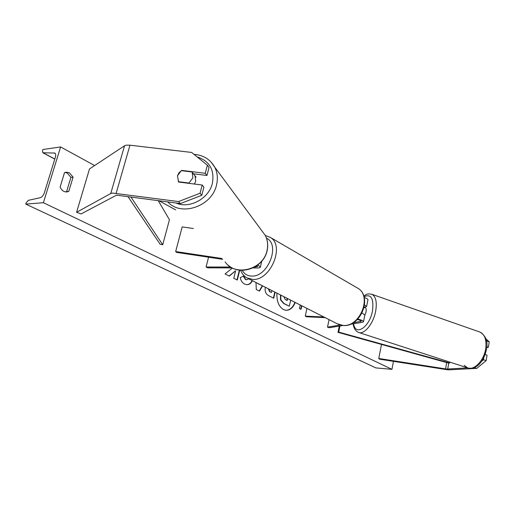 <?xml version="1.0" encoding="UTF-8"?>
<svg xmlns="http://www.w3.org/2000/svg" width="515" height="515" viewBox="0 0 515 515"><rect width="100%" height="100%" fill="white"/><g stroke="black" fill="none" stroke-linecap="round" stroke-linejoin="round"><path stroke-width="0.77" d="M357.796 319.075C361.298 319.957 363.204 320.819 363.513 321.675L362.509 322.287L350.187 324.308M343.003 325.486L329.317 327.727L327.489 327.141L329.085 319.635M364.105 307.455L366.59 306.496L367.929 299.904M364.556 304.957L366.59 306.496M364.182 297.503C366.577 298.282 367.832 299.022 367.968 299.717M357.384 319.5C359.747 320.085 361.034 320.665 361.247 321.244L353.033 322.899M340.26 325.017L327.489 327.141M306.959 308.395L305.253 316.126L306.567 316.776L325.197 317.658M305.253 316.126L323.903 316.995M364.865 315.013L362.058 313.03M464.215 365.341L467.633 367.89L446.634 369.068L378.75 358.466L379.413 359.155L448.159 369.873L476.774 368.38L474.27 367.556M481.596 361.305L483.463 359.753L486.154 360.648L476.774 368.38M483.836 357.532L483.463 359.753M485.903 338.838L489.25 341.818L486.585 340.898L486.514 341.291M489.25 341.818L488.355 347.271L486.772 346.724M381.499 344.445L378.75 358.466M485.117 354.5L487.055 355.157L486.154 360.648M486.714 347.419L488.355 347.271M202.195 185.04L200.058 193.234L178.525 201.565L180.379 203.58L201.79 195.301L203.914 187.151L202.195 185.04L178.57 182.02L177.456 175.853L179.02 172.744L181.698 170.381L205.266 173.298L207.378 165.199L209.051 167.414L206.953 175.467L205.266 173.298M180.379 203.58L116.551 195.153L81.087 213.937L76.593 212.296L110.757 193.505L112.573 193.061L178.525 201.565M192.81 173.709L206.953 175.467M207.378 165.199L191.651 152.446L129.967 145.191L126.381 145.146L124.546 145.739L89.494 168.952L76.593 212.296M201.79 195.301L200.058 193.234M181.995 170.729L181.698 170.381M221.901 258.491L175.667 251.552L182.168 226.922L193.376 228.512M222.699 259.328L176.581 252.395L175.667 251.552M254.674 267.047L257.764 266.416L257.03 265.553M252.955 267.935L257.616 267.942C259.412 267.929 260.339 267.613 260.384 266.989L257.873 264.922M232.259 267.897L207.803 267.858L206.084 267.008L230.726 267.028M208.569 257.204L206.084 267.008M364.781 315.418L366.01 312.084C366.448 309.528 366.107 307.931 364.993 307.281M364.047 307.7L364.375 307.816L364.189 307.436M286.044 310.294C289.939 310.107 292.913 307.442 294.96 302.299M276.928 293.144C276.581 301.204 278.782 306.695 283.54 309.612L286.218 310.307C290.145 310.223 293.157 307.603 295.256 302.453M393.473 361.356L391.947 369.339L375.866 367.903L25.75 204.101L26.117 202.936L28.312 200.335L40.144 197.734C41.985 197.11 43.395 195.443 44.38 192.726L55.395 157.127C55.948 155.131 55.768 153.785 54.854 153.084L42.803 152.736L42.539 150.638L42.893 149.511L60.616 146.942L94.625 165.553M158.839 200.683L175.647 209.875M60.616 146.942L43.395 202.71L391.947 369.339M252.434 280.701C251.063 283.327 249.228 284.666 246.936 284.711L244.67 284.132C242.224 282.741 240.763 280.578 240.28 277.643L243.614 276.001L245.816 279.523L246.775 279.767L248.681 278.795M275.119 292.224L273.735 298.211L268.779 295.739C265.772 294.11 264.62 291.278 265.322 287.248M231.859 267.897L231.95 268.412L225.055 273.941L229.342 276.079L235.613 270.781L233.778 278.287L237.312 280.051L239.72 270.156M73.079 177.141L68.778 191.393L66.866 191.947C63.834 191.998 61.588 190.363 60.133 187.035L64.51 172.673L66.203 172.177L69.448 172.821L73.079 177.141L70.909 177.372L66.609 191.586L65.766 191.928M301.829 305.788L301.05 309.303L299.447 308.504L300.232 304.977M262.618 285.877L259.47 291.117L256.283 289.527L256.007 282.516M65.135 172.416L67.285 173.066L70.909 177.372M43.395 202.71L25.75 204.101M66.609 191.586L68.778 191.393M290.679 300.123L289.314 306.18L283.714 303.554L280.488 299.82L280.495 294.953M280.488 299.82L280.836 299.833L280.804 295.108M289.314 306.18L284.061 303.56L280.836 299.833M301.513 305.627L300.734 309.148M236.99 279.89L239.372 270.111M229.111 275.963L235.613 270.781M274.804 292.063L273.42 298.05M268.257 288.741L269.635 291.722L271.495 292.488L271.933 290.602M268.585 288.902L269.989 291.728L271.495 292.488M252.144 280.553C250.818 283.192 249.022 284.576 246.756 284.705M243.299 276.162L245.462 279.516L246.595 279.761M262.347 285.735L259.193 290.981M258.929 284.003L258.942 284.454L259.418 284.248M283.939 296.704L285.175 299.453L287.196 300.47L287.621 298.571M286.881 300.316L287.312 298.417M194.4 184.042L195.706 181.254L195.03 175.821L191.96 171.965L181.28 170.639L177.456 175.853L178.628 182.027M189.32 183.392L189.018 183.037L192.861 177.791L192.179 172.306M189.018 183.037L178.312 181.673M193.872 174.398L193.453 173.787M193.936 174.405L191.96 171.965M194.992 175.776L196.112 177.154M339.308 326.092L337.995 332.342L448.752 363.152L449.685 362.978L338.709 332.091L337.995 332.342M339.984 325.982L338.709 332.091M449.833 362.103L449.685 362.978M127.932 196.524L160.139 244.252L162.727 244.76L169.441 219.757L158.221 200.599M130.849 196.917L162.727 244.76M360.77 320.71L360.584 321.65M448.752 363.152L447.709 369.094M446.679 362.579L445.559 368.933M129.967 145.191L116.178 193.215M124.546 145.739L110.757 193.505M256.135 266.165L255.923 267.047M247.947 278.422L337.203 323.755L342.913 325.409C359.856 327.386 372.345 296.466 358.002 288.342L356.708 287.589M338.194 324.263L343.254 325.499C360.552 327.353 372.802 297.039 358.002 288.342L270.394 237.447C285.11 245.732 270.452 280.868 252.736 279.433L246.833 277.855C243.956 276.156 241.902 273.62 240.653 270.246M242.243 270.311C244.322 274.012 247.458 275.931 251.648 276.066C267.961 277.302 280.701 244.49 266.487 238.207M371.495 294.155L371.83 294.277C375.892 296.453 377.154 302.138 375.635 311.33C373.356 323.723 364.15 334.943 358.62 332.439L467.633 367.89C474.199 370.684 483.965 360.552 485.677 348.803C486.759 340.067 484.879 334.499 480.044 332.098L480.044 332.098C485.973 335.922 488.117 341.645 486.475 349.279C484.377 359.85 477.45 370.047 467.955 368M480.044 332.098L371.83 294.277C365.927 293.273 366.268 294.908 363.77 296.074M353.618 323.748C355.247 336.598 369.545 327.373 372.487 310.899C373.954 298.372 371.115 293.64 363.97 296.704M358.62 332.439L358.62 332.439C355.524 331.126 353.702 328.248 353.161 323.819M43.202 152.846L54.809 159.006M54.056 152.865L55.311 153.534M280.424 295.237L280.772 295.25M280.437 295.185L280.784 295.198M283.714 303.554L284.061 303.56M269.635 291.722L269.989 291.728M245.462 279.516L245.816 279.523M197.155 156.908C209.599 161.034 214.671 169.853 212.373 183.366C208.916 198.693 189.346 209.167 175.866 202.974M167.793 201.886C180.99 216.963 211.961 206.418 216.493 185.078C218.09 178.525 217.465 172.493 214.62 166.976L211.015 161.98M194.013 154.365C203.258 155.06 210.126 159.264 214.62 166.976L265.186 235.278C267.633 239.958 268.244 245.037 267.028 250.502C263.41 269.57 235.207 277.102 225.139 261.897M364.903 314.839L363.513 321.675M261.755 261.221L260.384 266.989M270.394 237.447L265.276 235.458M54.783 159.096L42.887 152.781M246.775 279.767L246.421 279.767M265.186 235.278L265.186 235.278C267.691 240.054 268.334 245.198 267.111 250.715C263.802 267.736 240.254 276.484 228.171 265.141"/></g></svg>
